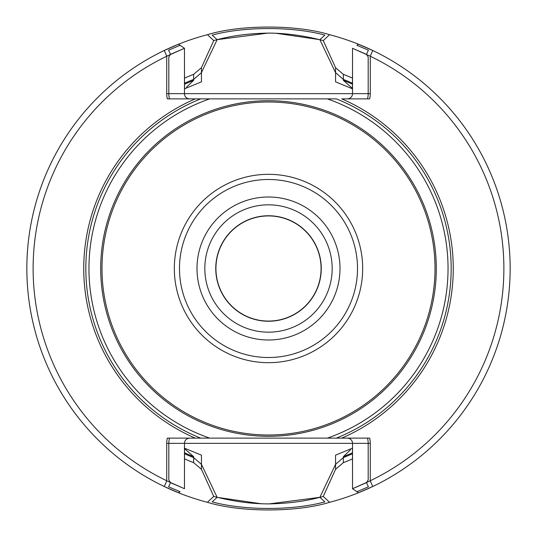 <?xml version="1.0" encoding="UTF-8"?>
<svg xmlns="http://www.w3.org/2000/svg" width="537" height="537" viewBox="0 0 537 537"><rect width="100%" height="100%" fill="white"/><g stroke="black" fill="none" stroke-linecap="round" stroke-linejoin="round"><path stroke-width="0.81" d="M368.187 93.653L368.187 56.996L366.509 54.365L352.527 48.29L352.527 93.653L352.527 48.29L370.275 56.19L370.275 93.653L352.527 93.653A5.222 5.222 0 0 1 347.311 98.875A5.222 5.222 0 0 0 352.527 93.653L368.187 93.653A20.876 20.876 0 0 1 367.523 98.875M370.275 93.653A22.963 22.963 0 0 1 369.671 98.875L341.74 98.875A184.762 184.762 0 0 1 341.74 438.125L195.26 438.125A184.762 184.762 0 0 1 195.26 98.875L209.658 98.875A179.539 179.539 0 0 0 209.658 438.125L200.697 438.125A182.674 182.674 0 0 1 200.697 98.875L336.303 98.875A182.674 182.674 0 0 1 336.303 438.125L327.342 438.125A179.539 179.539 0 0 0 327.342 98.875L336.303 98.875M169.477 438.125A20.876 20.876 0 0 0 168.813 443.347L168.813 480.004L170.491 482.635L184.473 488.71L166.725 480.81L166.725 443.347A22.963 22.963 0 0 1 167.329 438.125L200.697 438.125M366.482 482.575L368.395 486.817L356.937 491.704L352.527 488.717L366.509 482.635L368.187 480.004L368.187 443.347A20.876 20.876 0 0 0 367.523 438.125M372.826 486.468L358.508 492.758L352.527 488.717L352.527 443.347A5.222 5.222 0 0 0 347.311 438.125A5.222 5.222 0 0 1 352.527 443.347L368.187 443.347M166.725 443.347L370.275 443.347L370.275 480.81L352.527 488.71L352.527 443.347L184.473 443.347L184.473 488.71L184.473 443.347A5.222 5.222 0 0 1 189.689 438.125A5.222 5.222 0 0 0 184.473 443.347L168.813 443.347M170.518 54.425L168.605 50.183L180.063 45.296L184.473 48.283L170.491 54.365L168.813 56.996L168.813 93.653A20.876 20.876 0 0 0 169.477 98.875M164.174 50.532L178.492 44.242L184.473 48.283L184.473 93.653A5.222 5.222 0 0 0 189.689 98.875A5.222 5.222 0 0 1 184.473 93.653L168.813 93.653M170.491 482.635L168.605 486.817L180.063 491.704L178.492 492.758L164.174 486.468M366.509 54.365L368.395 50.183L356.937 45.296L358.508 44.242L372.826 50.532M184.533 453.745A203.382 203.382 0 0 0 193.642 457.605L201.435 464.33L217.149 497.329L212.135 501.873C243.832 510.633 293.202 510.627 324.851 501.873L319.851 497.336L335.565 464.33L335.565 455.148L352.467 448.18L352.527 466.546M352.467 83.255A203.382 203.382 0 0 0 343.358 79.395L335.565 72.67L319.851 39.671L324.865 35.127C293.168 26.367 243.798 26.373 212.149 35.127L217.149 39.664L201.435 72.67L201.435 81.852L184.533 88.82L184.473 70.454M352.467 458.887A208.081 208.081 0 0 1 343.358 462.652L343.358 456.665L350.54 449.791L343.358 456.665L343.358 457.605A203.382 203.382 0 0 0 352.467 453.745M343.358 457.605L335.565 464.33M184.533 78.113A208.081 208.081 0 0 1 193.642 74.348L193.642 80.335L186.46 87.209L193.642 80.335L193.642 79.395A203.382 203.382 0 0 0 184.533 83.255M193.642 79.395L201.435 72.67M352.527 70.454L352.467 88.82L335.565 81.852L335.565 72.67M184.473 466.546L184.533 448.18L201.435 455.148L201.435 464.33M352.467 78.113A208.081 208.081 0 0 0 343.358 74.348L343.358 80.335L352.467 88.404L343.358 80.335L343.358 79.395M184.533 458.887A208.081 208.081 0 0 0 193.642 462.652L193.642 456.665L184.533 448.596L193.642 456.665L193.642 457.605M319.851 39.671L276.112 33.287M267.842 33.113L217.149 39.664M217.149 497.329L260.888 503.713M269.158 503.887L319.851 497.336M321.072 268.5A52.572 52.572 0 0 0 268.5 215.928A52.572 52.572 0 0 0 215.928 268.5A52.572 52.572 0 0 0 268.5 321.072A52.572 52.572 0 0 0 321.072 268.5A52.572 52.572 0 0 0 268.5 215.928A52.572 52.572 0 0 0 215.928 268.5A52.572 52.572 0 0 0 268.5 321.072A52.572 52.572 0 0 0 321.072 268.5M200.697 98.875L209.658 98.875A179.539 179.539 0 0 0 209.658 438.125L327.342 438.125A179.539 179.539 0 0 0 327.342 98.875L167.329 98.875A22.963 22.963 0 0 1 166.725 93.653L166.725 56.19L184.473 48.29L184.473 93.653L352.527 93.653L166.725 93.653M166.752 56.244A235.387 235.387 0 0 0 166.752 480.756M372.806 486.482A241.65 241.65 0 0 0 372.806 50.518M193.642 74.348L201.435 67.709L201.435 81.852L184.533 88.82L184.473 65.36M184.473 471.64L184.533 448.18L201.435 455.148L201.435 469.291L213.739 496.423C233.112 501.404 251.376 503.894 268.534 503.887C288.523 503.592 306.768 501.108 323.267 496.423L335.565 469.291L335.565 455.148L352.467 448.18L352.527 471.64M343.358 74.348L335.565 67.709L323.261 40.577C303.888 35.596 285.624 33.106 268.466 33.113C248.477 33.408 230.232 35.892 213.733 40.577L201.435 67.709M213.733 40.577L207.416 34.683M207.416 34.697A241.65 241.65 0 0 0 207.41 502.303C240.348 512.499 296.726 512.493 329.584 502.303A241.65 241.65 0 0 0 329.59 34.697C296.652 24.501 240.274 24.507 207.416 34.697M207.403 502.317L213.719 496.423M193.642 462.652L201.435 469.291M435.017 268.5A166.517 166.517 0 0 0 185.245 124.295A166.517 166.517 0 0 0 185.245 412.705A166.517 166.517 0 0 0 435.017 268.5M370.275 443.347A22.963 22.963 0 0 0 369.671 438.125L336.303 438.125M370.248 480.756A235.387 235.387 0 0 0 370.248 56.244M164.194 50.518A241.65 241.65 0 0 0 164.194 486.482M352.527 65.36L352.467 88.82L335.565 81.852L335.565 67.709M343.358 462.652L335.565 469.291M323.267 496.423L329.584 502.317M329.597 34.683L323.281 40.577M321.247 268.5A52.747 52.747 0 0 0 242.127 222.821A52.747 52.747 0 0 0 242.127 314.179A52.747 52.747 0 0 0 321.247 268.5M166.806 480.79L164.241 486.502M372.759 486.502L370.201 480.81M164.241 50.498L166.799 56.19M370.194 56.21L372.759 50.498M332.175 268.5A63.675 63.675 0 0 0 236.663 213.357A63.675 63.675 0 0 0 236.663 323.643A63.675 63.675 0 0 0 332.175 268.5A63.675 63.675 0 0 0 236.663 213.357A63.675 63.675 0 0 0 236.663 323.643A63.675 63.675 0 0 0 332.175 268.5M436.299 268.5A167.799 167.799 0 0 0 184.6 123.181A167.799 167.799 0 0 0 184.6 413.819A167.799 167.799 0 0 0 436.299 268.5A167.799 167.799 0 0 0 184.6 123.181A167.799 167.799 0 0 0 184.6 413.819A167.799 167.799 0 0 0 436.299 268.5M343.358 456.665A202.503 202.503 0 0 0 352.467 452.778A202.503 202.503 0 0 1 343.358 456.665M352.467 84.222A202.503 202.503 0 0 0 343.358 80.335A202.503 202.503 0 0 1 352.467 84.222M193.642 80.335A202.503 202.503 0 0 0 184.533 84.222A202.503 202.503 0 0 1 193.642 80.335M184.533 452.778A202.503 202.503 0 0 0 193.642 456.665A202.503 202.503 0 0 1 184.533 452.778M357.508 268.5A89.008 89.008 0 0 0 223.996 191.414A89.008 89.008 0 0 0 223.996 345.586A89.008 89.008 0 0 0 357.508 268.5M340.002 268.5A71.502 71.502 0 0 0 232.749 206.577A71.502 71.502 0 0 0 232.749 330.423A71.502 71.502 0 0 0 340.002 268.5M362.676 268.5A94.176 94.176 0 0 0 221.412 186.943A94.176 94.176 0 0 0 221.412 350.057A94.176 94.176 0 0 0 362.676 268.5"/></g></svg>
